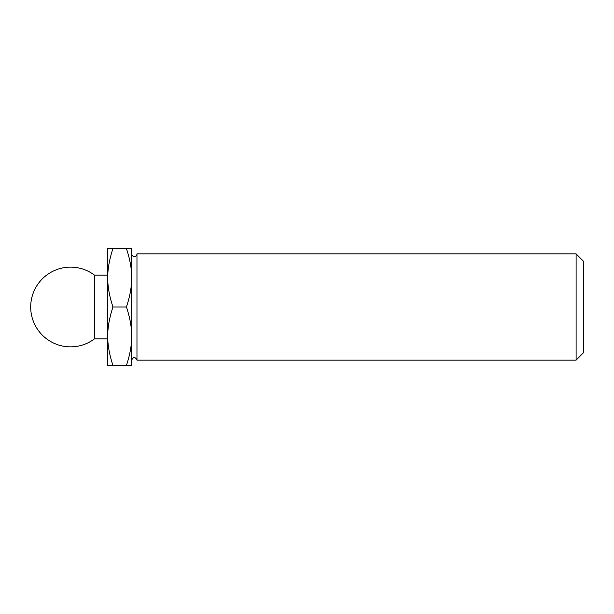 <?xml version="1.0" encoding="UTF-8"?>
<svg xmlns="http://www.w3.org/2000/svg" width="614" height="614" viewBox="0 0 614 614"><rect width="100%" height="100%" fill="white"/><g stroke="black" fill="none" stroke-linecap="round" stroke-linejoin="round"><path stroke-width="0.46" stroke-dasharray="3.07 2.3" d="M131.657 248.555L131.657 277.774C131.757 269.109 130.014 259.369 126.438 248.555L131.657 248.555M131.657 277.774L131.657 336.226C131.757 327.554 130.014 317.814 126.438 307C130.014 296.186 131.757 286.446 131.657 277.774L131.657 365.445L126.438 365.445C130.014 354.631 131.757 344.891 131.657 336.226M583.3 261.057L583.3 352.943M576.109 253.866L576.109 360.134M136.968 253.866L136.968 360.134M131.657 253.866L131.657 360.134M126.438 248.555L112.968 248.555C109.384 259.369 107.642 269.109 107.742 277.774C107.642 286.446 109.384 296.186 112.968 307C109.384 317.814 107.642 327.554 107.742 336.226C107.642 344.891 109.384 354.631 112.968 365.445L107.742 365.445L107.742 277.774L107.742 336.226M107.742 277.774L107.742 248.555L112.968 248.555M126.438 307L112.968 307M126.438 365.445L112.968 365.445M94.464 275.118L94.464 338.882M107.742 275.118L107.742 338.882"/><path stroke-width="0.92" d="M131.657 277.774L131.657 248.555L126.438 248.555C130.014 259.369 131.757 269.109 131.657 277.774C131.757 286.446 130.014 296.186 126.438 307C130.014 317.814 131.757 327.554 131.657 336.226L131.657 253.866A2.656 2.656 0 0 0 134.312 256.522A2.656 2.656 0 0 0 136.968 253.866L576.109 253.866L583.3 261.057L583.3 352.943L576.109 360.134L576.109 253.866M576.109 360.134L136.968 360.134L136.968 253.866M136.968 360.134C135.195 356.711 133.43 356.711 131.657 360.134L131.657 336.226C131.757 344.891 130.014 354.631 126.438 365.445L131.657 365.445L131.657 336.226M126.438 248.555L107.742 248.555L107.742 277.774C107.642 269.109 109.384 259.369 112.968 248.555M126.438 307L112.968 307C109.384 296.186 107.642 286.446 107.742 277.774L107.742 275.118L94.464 275.118A39.849 39.849 0 0 0 30.7 307A39.849 39.849 0 0 0 94.464 338.882L94.464 275.118M126.438 365.445L112.968 365.445C109.384 354.631 107.642 344.891 107.742 336.226C107.642 327.554 109.384 317.814 112.968 307M94.464 338.882L107.742 338.882L107.742 336.226L107.742 365.445L112.968 365.445M107.742 336.226L107.742 277.774"/></g></svg>
